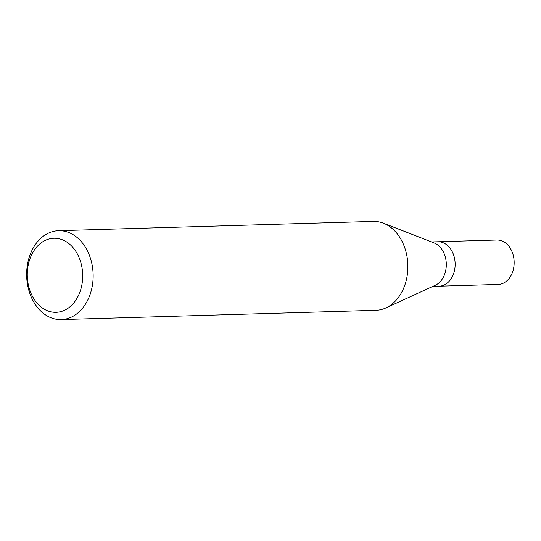 <?xml version="1.0" encoding="UTF-8"?>
<svg xmlns="http://www.w3.org/2000/svg" width="541" height="541" viewBox="0 0 541 541"><rect width="100%" height="100%" fill="white"/><g stroke="black" fill="none" stroke-linecap="round" stroke-linejoin="round"><path stroke-width="0.81" d="M432.895 286.378L498.187 284.451A22.228 16.622 -91.7 0 0 513.95 266.104A22.228 16.622 -91.7 0 0 503.306 241.529A22.228 16.622 -91.7 0 0 496.875 240.008L437.865 241.753A22.228 16.622 88.3 0 1 444.303 243.267A22.228 16.622 88.3 0 1 454.94 267.842A22.228 16.622 88.3 0 1 439.177 286.189A22.228 16.622 -91.7 0 0 454.94 267.842A22.228 16.622 -91.7 0 0 444.303 243.267A22.228 16.622 -91.7 0 0 437.865 241.753L431.583 241.935M383.393 223.196L434.058 242.902A22.228 16.622 88.3 0 1 435.451 243.531A22.228 16.622 88.3 0 1 446.298 264.718A22.228 16.622 88.3 0 1 435.309 285.269L385.895 307.924A44.457 33.244 -91.7 0 0 407.873 266.828A44.457 33.244 -91.7 0 0 386.173 224.454A44.457 33.244 -91.7 0 0 383.393 223.196A44.457 33.244 -91.7 0 0 373.304 221.418L58.584 230.703A44.457 33.244 88.3 0 1 71.453 233.739A44.457 33.244 88.3 0 1 92.734 282.889A44.457 33.244 88.3 0 1 61.207 319.582A44.457 33.244 88.3 0 1 48.332 316.546A44.457 33.244 88.3 0 1 27.05 267.396A44.457 33.244 88.3 0 1 58.584 230.703M61.207 319.582L375.927 310.297A44.457 33.244 -91.7 0 0 385.895 307.924M45.343 309.79A37.045 27.706 88.3 0 1 28.991 261.81A37.045 27.706 88.3 0 1 64.609 240.786A37.045 27.706 88.3 0 1 80.961 288.766A37.045 27.706 88.3 0 1 45.343 309.79"/></g></svg>
